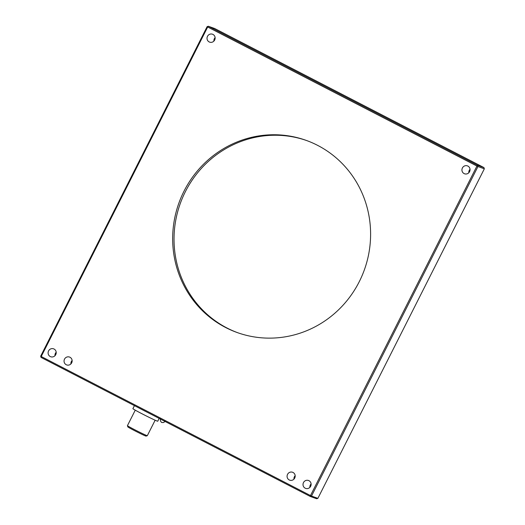 <?xml version="1.0" encoding="UTF-8"?>
<svg xmlns="http://www.w3.org/2000/svg" width="525" height="525" viewBox="0 0 525 525"><rect width="100%" height="100%" fill="white"/><g stroke="black" fill="none" stroke-linecap="round" stroke-linejoin="round"><path stroke-width="0.79" d="M310.669 486.262A4.174 4.029 109.7 0 1 303.286 483.053A4.174 4.029 109.7 0 1 308.483 480.48A4.174 4.029 109.7 0 1 310.669 486.262M311.108 483.912A4.174 4.029 -70.3 0 0 309.881 487.351M294.735 478.032A4.174 4.029 109.7 0 1 287.352 474.823A4.174 4.029 109.7 0 1 292.556 472.251A4.174 4.029 109.7 0 1 294.735 478.032M295.181 475.683A4.174 4.029 -70.3 0 0 293.947 479.122M71.682 362.841A4.174 4.029 109.7 0 1 64.306 359.632A4.174 4.029 109.7 0 1 69.503 357.053A4.174 4.029 109.7 0 1 71.682 362.841M72.128 360.485A4.174 4.029 -70.3 0 0 70.901 363.923M55.755 354.611A4.174 4.029 109.7 0 1 48.372 351.402A4.174 4.029 109.7 0 1 53.57 348.823A4.174 4.029 109.7 0 1 55.755 354.611M56.195 352.262A4.174 4.029 -70.3 0 0 54.968 355.701M469.586 171.655A4.174 4.029 109.7 0 1 462.203 168.446A4.174 4.029 109.7 0 1 467.408 165.867A4.174 4.029 109.7 0 1 469.586 171.655M468.805 172.738A4.174 4.029 109.7 0 1 470.033 169.299M214.673 40.005A4.174 4.029 109.7 0 1 207.29 36.796A4.174 4.029 109.7 0 1 212.494 34.217A4.174 4.029 109.7 0 1 214.673 40.005M215.119 37.649A4.174 4.029 -70.3 0 0 213.892 41.088M306.646 140.549A102.086 98.562 -70.3 0 0 185.371 191.677A102.086 98.562 -70.3 0 0 237.982 332.824M184.006 191.185A102.086 98.562 -70.3 0 0 237.3 332.581A102.086 98.562 -70.3 0 0 364.455 269.594A102.086 98.562 -70.3 0 0 305.963 140.3A102.086 98.562 -70.3 0 0 184.006 191.185M134.42 405.641L132.897 408.66A13.919 0.466 26.8 0 0 137.845 411.587A13.919 0.466 26.8 0 0 157.27 421.109A13.919 0.466 26.8 0 0 157.749 421.214L159.16 418.418M41.042 357.413L40.668 356.18L41.232 356.508L41.042 357.413L139.519 408.273A13.919 0.466 26.8 0 0 148.096 412.702L310.295 496.473L316.673 498.75L317.887 498.337L311.509 496.059L310.295 496.473L310.485 495.567L311.509 496.059L477.96 166.543L476.936 166.051L477.579 165.309L477.96 166.543L484.332 168.82L483.958 167.587L477.579 165.309L208.327 26.25L207.683 26.998L207.113 26.663L208.327 26.25L214.705 28.527L483.958 167.587M155.138 420.21L147.315 435.691A11.137 0.374 -153.2 0 1 147.302 435.697A11.137 0.374 -153.2 0 1 146.934 435.606A11.137 0.374 -153.2 0 1 136.08 430.428A11.137 0.374 -153.2 0 1 127.437 425.663A11.137 0.374 -153.2 0 1 127.437 425.65L135.253 410.169M127.437 425.663L127.844 426.904A10.211 0.341 26.8 0 0 135.765 431.274A10.211 0.341 26.8 0 0 145.72 436.026A10.211 0.341 26.8 0 0 146.062 436.104L147.302 435.697M139.519 408.273L148.096 412.702M207.683 26.998L476.936 166.051L310.485 495.567L41.232 356.508L207.683 26.998M484.332 168.82L317.887 498.337M207.113 26.663L40.668 356.18M160.604 418.681C159.705 421.673 162.133 422.664 161.674 422.336C161.746 422.802 161.91 422.225 162.776 422.559C163.518 422.71 164.338 422.198 165.244 421.024"/></g></svg>
